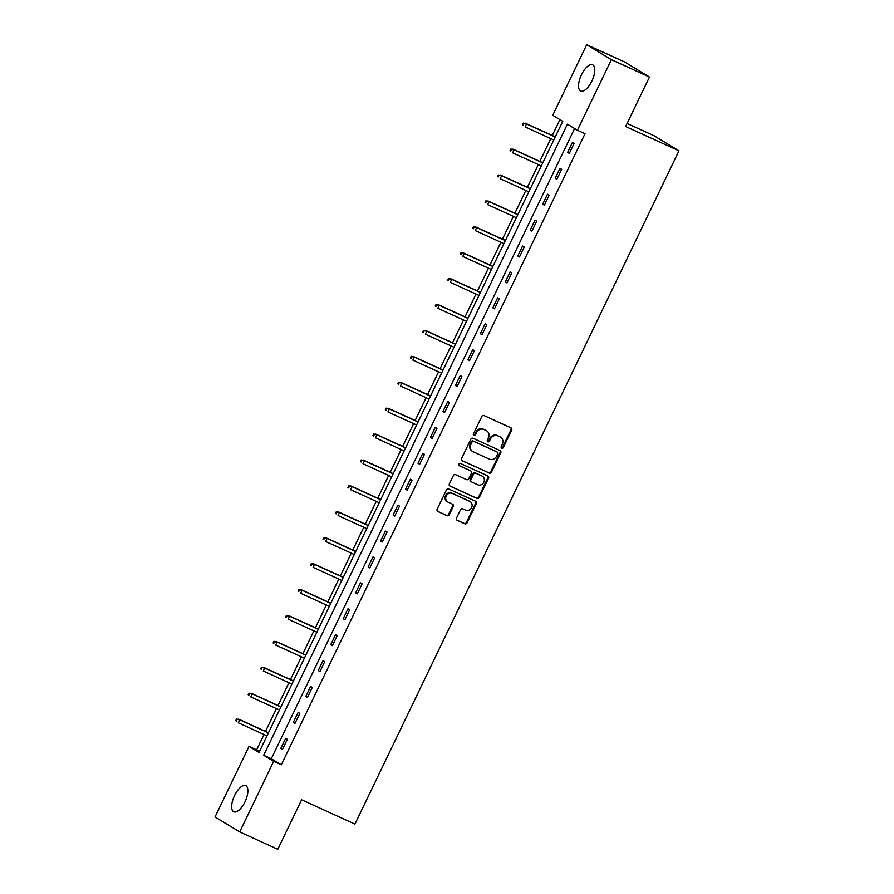 <?xml version="1.0" encoding="UTF-8"?>
<svg xmlns="http://www.w3.org/2000/svg" width="894" height="894" viewBox="0 0 894 894"><rect width="100%" height="100%" fill="white"/><g stroke="black" fill="none" stroke-linecap="round" stroke-linejoin="round"><path stroke-width="1.34" d="M501.746 448.14A1.263 1.151 121.2 0 0 503.344 447.469L511.681 430.148A1.81 1.643 121.2 0 0 510.966 427.835L484.056 415.565A1.81 1.643 121.2 0 0 481.777 416.515L473.44 433.836A1.263 1.151 121.2 0 0 473.932 435.456A1.263 1.151 121.2 0 0 475.53 434.797L476.614 432.551A5.8 5.252 121.2 0 1 483.9 429.511L486.146 430.539A5.8 5.252 121.2 0 1 488.426 437.937L487.342 440.183A1.263 1.151 121.2 0 0 487.845 441.792A1.263 1.151 121.2 0 0 489.431 441.133L490.515 438.887A5.8 5.252 121.2 0 1 497.813 435.859L500.059 436.875A5.8 5.252 121.2 0 1 502.327 444.273L501.255 446.519A1.263 1.151 121.2 0 0 501.746 448.14M501.344 447.816A1.263 1.151 121.2 0 0 502.674 447.067L511.01 429.746A1.81 1.643 121.2 0 0 510.731 427.734M473.529 435.132A1.263 1.151 121.2 0 0 474.859 434.383L475.943 432.148L476.614 432.551M487.442 441.468A1.263 1.151 121.2 0 0 488.772 440.731L489.845 438.485L490.515 438.887M234.563 795.559A14.393 6.046 114.5 0 1 245.727 785.625A14.393 6.046 114.5 0 1 244.967 801.873A14.393 6.046 114.5 0 1 233.792 811.808A14.393 6.046 114.5 0 1 234.563 795.559M581.458 74.772A14.393 6.046 114.5 0 1 592.621 64.826A14.393 6.046 114.5 0 1 591.862 81.075A14.393 6.046 114.5 0 1 580.687 91.02A14.393 6.046 114.5 0 1 581.458 74.772M456.532 518.017A1.81 1.643 121.2 0 0 457.247 520.33L464.802 523.772A1.81 1.643 121.2 0 0 467.081 522.834L476.334 503.59A1.81 1.643 121.2 0 0 475.619 501.277L448.71 489.007A1.81 1.643 121.2 0 0 446.43 489.957L437.166 509.2A1.81 1.643 121.2 0 0 437.881 511.502L447 515.67A1.81 1.643 121.2 0 0 449.28 514.721L453.247 506.485A1.81 1.643 121.2 0 0 452.532 504.171L448.006 502.115A4.85 4.392 121.2 0 1 452.208 493.387L469.931 501.467A4.85 4.392 121.2 0 1 465.729 510.183L462.779 508.842A1.81 1.643 121.2 0 0 460.499 509.792L456.532 518.017M586.71 44.7L624.794 62.066L649.469 77.018L625.644 126.512L678.959 150.818L354.929 824.112L301.613 799.806L277.788 849.3L239.704 831.934L215.041 816.982L249.013 746.389L259.014 752.457L562.739 121.349L552.738 115.281L586.71 44.7L611.384 59.663L577.412 130.245L567.411 124.177L263.674 755.285L273.676 761.353L239.704 831.934M649.469 77.018L611.384 59.663M574.596 128.535L271.295 758.76L281.297 764.828L585.022 133.72L577.412 130.245M281.297 764.828L273.676 761.353M489.197 473.082A1.81 1.643 121.2 0 0 491.476 472.133L500.729 452.889A1.81 1.643 121.2 0 0 500.025 450.576L473.105 438.306A1.81 1.643 121.2 0 0 470.825 439.256L461.572 458.499A1.81 1.643 121.2 0 0 462.276 460.812L488.526 472.669A1.81 1.643 121.2 0 0 490.806 471.719L500.07 452.487A1.81 1.643 121.2 0 0 499.791 450.475M488.537 478.245L479.273 497.477A1.81 1.643 121.2 0 1 476.994 498.427L450.084 486.157A1.81 1.643 121.2 0 1 449.369 483.844L453.336 475.608A1.81 1.643 121.2 0 1 455.616 474.669L466.523 479.642A1.81 1.643 121.2 0 0 468.802 478.692L471.44 473.228A1.81 1.643 121.2 0 0 470.725 470.914L459.36 465.74A1.263 1.151 121.2 0 1 458.89 464.064A1.263 1.151 121.2 0 1 460.455 463.461L487.822 475.932A1.81 1.643 121.2 0 1 488.537 478.245L487.867 477.843L478.614 497.075L479.273 497.477M678.959 150.818L654.296 135.866L627.107 123.473M572.451 142.392L567.656 152.36L569.322 153.377L574.116 143.409L572.451 142.392M559.979 168.307L555.185 178.275L556.85 179.281L561.644 169.312L559.979 168.307M547.508 194.21L542.714 204.178L544.379 205.184L549.184 195.227L547.508 194.21M535.048 220.125L530.243 230.082L531.919 231.099L536.713 221.131L535.048 220.125M522.577 246.029L517.782 255.997L519.448 257.003L524.242 247.046L522.577 246.029M510.105 271.944L505.311 281.901L506.976 282.917L511.77 272.949L510.105 271.944M497.634 297.847L492.84 307.815L494.505 308.821L499.299 298.864L497.634 297.847M485.163 323.762L480.369 333.719L482.034 334.736L486.839 324.768L485.163 323.762M472.702 349.666L467.908 359.634L469.573 360.64L474.368 350.671L472.702 349.666M460.231 375.569L455.437 385.537L457.102 386.554L461.896 376.586L460.231 375.569M447.76 401.484L442.966 411.452L444.631 412.458L449.425 402.49L447.76 401.484M435.289 427.388L430.495 437.356L432.16 438.373L436.954 428.405L435.289 427.388M422.817 453.303L418.023 463.271L419.688 464.277L424.494 454.308L422.817 453.303M410.357 479.206L405.563 489.174L407.228 490.18L412.022 480.223L410.357 479.206M397.886 505.121L393.092 515.078L394.757 516.095L399.551 506.127L397.886 505.121M385.415 531.025L380.62 540.993L382.286 541.999L387.08 532.042L385.415 531.025M372.943 556.94L368.149 566.897L369.814 567.913L374.608 557.945L372.943 556.94M360.472 582.843L355.678 592.811L357.343 593.817L362.148 583.86L360.472 582.843M348.012 608.758L343.218 618.715L344.883 619.732L349.677 609.764L348.012 608.758M335.541 634.662L330.746 644.63L332.412 645.636L337.206 635.668L335.541 634.662M323.069 660.565L318.275 670.534L319.94 671.55L324.734 661.582L323.069 660.565M310.598 686.48L305.804 696.448L307.469 697.454L312.263 687.486L310.598 686.48M298.138 712.384L293.333 722.352L295.009 723.369L299.803 713.401L298.138 712.384M285.667 738.299L280.872 748.267L282.538 749.273L287.332 739.304L285.667 738.299M559.935 119.64L552.302 135.497M550.793 138.626L539.831 161.401M538.322 164.541L527.359 187.315M525.851 190.444L514.899 213.219M513.391 216.359L502.428 239.123M500.919 242.263L489.957 265.037M488.448 268.178L477.485 290.941M475.977 294.081L465.025 316.856M463.505 319.996L452.554 342.76M451.045 345.9L440.083 368.674M438.574 371.803L427.611 394.578M426.103 397.718L415.14 420.493M413.631 423.622L402.68 446.397M401.16 449.537L390.209 472.311M388.7 475.44L377.737 498.215M376.229 501.355L365.266 524.119M363.757 527.259L352.795 550.034M351.286 553.174L340.335 575.937M338.815 579.077L327.863 601.852M326.355 604.992L315.392 627.756M313.883 630.896L302.921 653.67M301.412 656.799L290.449 679.574M288.941 682.714L277.989 705.489M276.469 708.618L265.518 731.393M264.009 734.533L256.623 749.865L259.439 751.575M256.623 749.865L249.013 746.389M271.295 758.76L263.674 755.285M567.656 152.36L569.422 153.165M555.185 178.275L556.951 179.079M542.714 204.178L544.48 204.983M530.243 230.082L532.019 230.898M517.782 255.997L519.548 256.801M505.311 281.901L507.077 282.705M492.84 307.815L494.606 308.62M480.369 333.719L482.134 334.524M467.908 359.634L469.674 360.438M455.437 385.537L457.203 386.342M442.966 411.452L444.731 412.257M430.495 437.356L432.26 438.161M418.023 463.271L419.789 464.075M405.563 489.174L407.329 489.979M393.092 515.078L394.857 515.894M380.62 540.993L382.386 541.798M368.149 566.897L369.915 567.701M355.678 592.811L357.444 593.616M343.218 618.715L344.983 619.52M330.746 644.63L332.512 645.434M318.275 670.534L320.041 671.338M305.804 696.448L307.57 697.253M293.333 722.352L295.098 723.157M280.872 748.267L282.638 749.071M500.551 437.144L499.88 436.73A5.8 5.252 121.2 0 0 499.388 436.473L500.059 436.875M489.845 438.485A5.8 5.252 121.2 0 1 497.142 435.456L499.388 436.473M486.638 430.796L485.978 430.394A5.8 5.252 121.2 0 0 485.476 430.137L486.146 430.539M475.943 432.148A5.8 5.252 121.2 0 1 483.241 429.109L485.476 430.137M461.852 460.511L488.526 472.669M497.779 453.727A1.263 1.151 121.2 0 0 497.276 452.118L473.652 441.345A1.263 1.151 121.2 0 0 472.054 442.005L470.926 444.374A5.8 5.252 121.2 0 0 473.194 451.772L489.342 459.136A5.8 5.252 121.2 0 0 496.639 456.096L497.779 453.727M496.818 451.839A1.263 1.151 121.2 0 0 496.617 451.705L497.276 452.118M472.702 451.504L472.032 451.101A5.8 5.252 121.2 0 1 470.255 443.972L471.395 441.602A1.263 1.151 121.2 0 1 472.993 440.943L496.617 451.705M449.648 485.855L476.334 498.025A1.81 1.643 121.2 0 0 478.614 497.075M470.356 470.691A1.81 1.643 121.2 0 0 470.054 470.512L459.013 465.472M477.854 484.805A4.85 4.392 121.2 0 0 482.056 476.077L475.809 473.239A1.81 1.643 121.2 0 0 473.529 474.189L470.903 479.642A1.81 1.643 121.2 0 0 471.607 481.955L477.854 484.805M482.469 476.301L481.799 475.899A4.85 4.392 121.2 0 0 481.385 475.675L482.056 476.077M470.948 481.553A1.81 1.643 121.2 0 1 470.233 479.24L472.859 473.775A1.81 1.643 121.2 0 1 475.139 472.837L481.385 475.675M487.867 477.843A1.81 1.643 121.2 0 0 487.588 475.82M470.345 501.679L469.674 501.277A4.85 4.392 121.2 0 0 469.261 501.065L469.931 501.467M447.592 501.892L446.933 501.489A4.85 4.392 121.2 0 1 451.537 492.985L469.261 501.065M437.457 511.212L446.341 515.257A1.81 1.643 121.2 0 0 448.62 514.307L452.576 506.082A1.81 1.643 121.2 0 0 452.297 504.06M456.812 520.04L464.131 523.37A1.81 1.643 121.2 0 0 466.411 522.42L475.664 503.188A1.81 1.643 121.2 0 0 475.384 501.176M523.314 123.126L522.509 124.791L523.18 125.194L523.973 123.528L523.314 123.126L526.544 123.931L525.102 126.926L553.766 139.989M523.18 125.194L522.509 124.791M523.973 123.528L526.544 123.931L555.208 136.994M525.348 123.204L555.286 136.849M510.843 149.03L510.038 150.695L510.709 151.097L511.513 149.443L510.843 149.03L514.072 149.834L512.642 152.829L541.306 165.893M510.709 151.097L510.038 150.695M511.513 149.443L514.072 149.834L542.736 162.909M512.877 149.108L542.814 162.764M498.371 174.945L497.578 176.61L498.237 177.012L499.042 175.347L498.371 174.945L501.612 175.749L500.171 178.733L528.835 191.808M498.237 177.012L497.578 176.61M499.042 175.347L501.612 175.749L530.276 188.813M500.405 175.023L530.343 188.668M485.9 200.848L485.107 202.513L485.777 202.916L486.571 201.262L485.9 200.848L489.141 201.653L487.699 204.648L516.363 217.711M485.777 202.916L485.107 202.513M486.571 201.262L489.141 201.653L517.805 214.728M487.934 200.927L517.872 214.571M473.44 226.763L472.635 228.417L473.306 228.83L474.099 227.165L473.44 226.763L476.67 227.568L475.228 230.551L503.892 243.626M473.306 228.83L472.635 228.417M474.099 227.165L476.67 227.568L505.333 240.631M475.474 226.841L505.401 240.486M460.969 252.667L460.164 254.332L460.835 254.734L461.628 253.069L460.969 252.667L464.198 253.471L462.757 256.466L491.421 269.53M460.835 254.734L460.164 254.332M461.628 253.069L464.198 253.471L492.862 266.546M463.003 252.745L492.94 266.39M448.497 278.582L447.704 280.235L448.363 280.649L449.168 278.984L448.497 278.582L451.727 279.386L450.297 282.37L478.961 295.445M448.363 280.649L447.704 280.235M449.168 278.984L451.727 279.386L480.391 292.45M450.531 278.66L480.469 292.304M436.026 304.485L435.233 306.15L435.892 306.553L436.697 304.888L436.026 304.485L439.267 305.29L437.825 308.285L466.489 321.348M435.892 306.553L435.233 306.15M436.697 304.888L439.267 305.29L467.931 318.365M438.06 304.563L467.998 318.208M423.555 330.4L422.761 332.054L423.432 332.456L424.225 330.802L423.555 330.4L426.796 331.205L425.354 334.188L454.018 347.252M423.432 332.456L422.761 332.054M424.225 330.802L426.796 331.205L455.459 344.268M425.589 330.478L455.527 344.123M411.095 356.304L410.29 357.969L410.961 358.371L411.754 356.706L411.095 356.304L414.324 357.108L412.883 360.103L441.547 373.167M410.961 358.371L410.29 357.969M411.754 356.706L414.324 357.108L442.988 370.172M413.129 356.382L443.055 370.027M398.623 382.219L397.819 383.872L398.489 384.275L399.294 382.621L398.623 382.219L401.853 383.023L400.411 386.007L429.086 399.07M398.489 384.275L397.819 383.872M399.294 382.621L401.853 383.023L430.517 396.087M400.657 382.286L430.595 395.941M386.152 408.122L385.359 409.787L386.018 410.19L386.823 408.524L386.152 408.122L389.382 408.927L387.951 411.922L416.615 424.985M386.018 410.19L385.359 409.787M386.823 408.524L389.382 408.927L418.046 421.99M388.186 408.2L418.124 421.845M373.681 434.026L372.887 435.691L373.547 436.093L374.351 434.439L373.681 434.026L376.922 434.83L375.48 437.825L404.144 450.889M373.547 436.093L372.887 435.691M374.351 434.439L376.922 434.83L405.585 447.905M375.715 434.104L405.652 447.76M361.21 459.941L360.416 461.606L361.087 462.008L361.88 460.343L361.21 459.941L364.45 460.745L363.009 463.729L391.673 476.804M361.087 462.008L360.416 461.606M361.88 460.343L364.45 460.745L393.114 473.809M363.243 460.019L393.181 473.664M348.749 485.844L347.945 487.509L348.615 487.912L349.409 486.258L348.749 485.844L351.979 486.649L350.537 489.644L379.201 502.707M348.615 487.912L347.945 487.509M349.409 486.258L351.979 486.649L380.643 499.724M350.783 485.923L380.71 499.567M336.278 511.759L335.473 513.413L336.144 513.827L336.949 512.161L336.278 511.759L339.508 512.564L338.066 515.547L366.741 528.622M336.144 513.827L335.473 513.413M336.949 512.161L339.508 512.564L368.172 525.627M338.312 511.837L368.25 525.482M323.807 537.663L323.013 539.328L323.673 539.73L324.477 538.065L323.807 537.663L327.036 538.467L325.606 541.462L354.27 554.526M323.673 539.73L323.013 539.328M324.477 538.065L327.036 538.467L355.7 551.542M325.841 537.741L355.778 551.386M311.336 563.578L310.542 565.231L311.201 565.645L312.006 563.98L311.336 563.578L314.576 564.382L313.135 567.366L341.799 580.441M311.201 565.645L310.542 565.231M312.006 563.98L314.576 564.382L343.24 577.446M313.369 563.656L343.307 577.3M298.864 589.481L298.071 591.146L298.741 591.549L299.535 589.884L298.864 589.481L302.105 590.286L300.663 593.281L329.327 606.344M298.741 591.549L298.071 591.146M299.535 589.884L302.105 590.286L330.769 603.361M300.898 589.559L330.836 603.204M286.404 615.396L285.599 617.05L286.27 617.452L287.063 615.798L286.404 615.396L289.634 616.201L288.192 619.184L316.856 632.248M286.27 617.452L285.599 617.05M287.063 615.798L289.634 616.201L318.298 629.264M288.438 615.474L318.365 629.119M273.933 641.3L273.128 642.965L273.799 643.367L274.603 641.702L273.933 641.3L277.162 642.104L275.721 645.099L304.396 658.163M273.799 643.367L273.128 642.965M274.603 641.702L277.162 642.104L305.826 655.168M275.967 641.378L305.904 655.023M261.461 667.215L260.668 668.868L261.327 669.271L262.132 667.617L261.461 667.215L264.691 668.019L263.261 671.003L291.925 684.066M261.327 669.271L260.668 668.868M262.132 667.617L264.691 668.019L293.355 681.083M263.495 667.282L293.433 680.937M248.99 693.118L248.197 694.783L248.856 695.186L249.661 693.52L248.99 693.118L252.231 693.923L250.789 696.918L279.453 709.981M248.856 695.186L248.197 694.783M249.661 693.52L252.231 693.923L280.895 706.986M251.024 693.196L280.962 706.841M236.519 719.022L235.725 720.687L236.396 721.089L237.189 719.435L236.519 719.022L239.76 719.826L238.318 722.821L266.982 735.885M236.396 721.089L235.725 720.687M237.189 719.435L239.76 719.826L268.423 732.901M238.553 719.1L268.491 732.756M502.674 447.067L503.344 447.469M474.859 434.383L475.53 434.797M488.772 440.731L489.431 441.133M497.142 435.456L497.813 435.859M483.241 429.109L483.9 429.511M511.01 429.746L511.681 430.148M500.07 452.487L500.729 452.889M490.806 471.719L491.476 472.133M472.993 440.943L473.652 441.345M471.395 441.602L472.054 442.005M470.255 443.972L470.926 444.374M476.334 498.025L476.994 498.427M470.054 470.512L470.725 470.914M475.139 472.837L475.809 473.239M472.859 473.775L473.529 474.189M470.233 479.24L470.903 479.642M451.537 492.985L452.208 493.387M452.576 506.082L453.247 506.485M448.62 514.307L449.28 514.721M446.341 515.257L447 515.67M475.664 503.188L476.334 503.59M466.411 522.42L467.081 522.834M464.131 523.37L464.802 523.772M496.718 451.761L497.388 452.174M470.21 470.602L470.881 471.004M470.792 481.475L471.462 481.877"/></g></svg>
